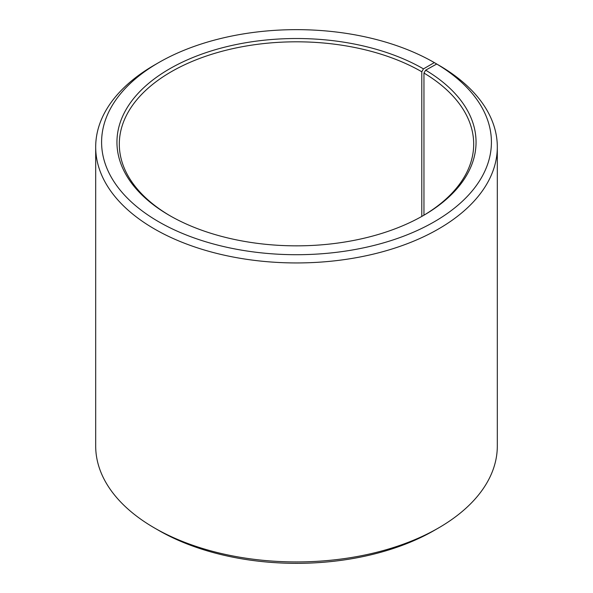 <?xml version="1.0" encoding="UTF-8"?>
<svg xmlns="http://www.w3.org/2000/svg" width="593" height="593" viewBox="0 0 593 593"><rect width="100%" height="100%" fill="white"/><g stroke="black" fill="none" stroke-linecap="round" stroke-linejoin="round"><path stroke-width="0.89" d="M436.707 64.007A194.912 112.529 180 0 1 432.712 222.671A194.912 112.529 180 0 1 157.879 221.285A194.912 112.529 180 0 1 158.679 62.613L154.499 65.022A200.812 115.939 180 0 0 95.688 147.005A200.812 115.939 180 0 0 296.5 262.944A200.812 115.939 180 0 0 497.312 147.005A200.812 115.939 180 0 0 440.955 66.46L436.707 64.007L425.655 70.167L423.958 73.043L423.958 215.17M423.958 73.043A177.188 102.3 180 0 1 473.688 144.106A177.188 102.3 180 0 1 422.624 215.963M170.376 215.963A177.188 102.3 180 0 1 119.312 144.106A177.188 102.3 180 0 1 228.69 49.597A177.188 102.3 180 0 1 421.793 71.775L421.793 216.43M497.312 147.005L497.312 445.995A200.812 115.939 180 0 1 438.501 527.978L434.321 530.387A194.912 112.529 180 0 1 158.679 530.387L154.499 527.978A200.812 115.939 180 0 1 95.688 445.995L95.688 147.005M438.501 527.978A200.812 115.939 180 0 1 154.499 527.978M438.501 65.045L434.321 62.606L423.461 68.877L421.793 71.775M158.679 62.613A194.912 112.529 180 0 1 434.321 62.606M425.655 70.167A179.553 103.664 180 0 1 423.461 215.481A179.553 103.664 180 0 1 169.539 215.481A179.553 103.664 180 0 1 169.539 68.877A179.553 103.664 180 0 1 423.461 68.877"/></g></svg>
